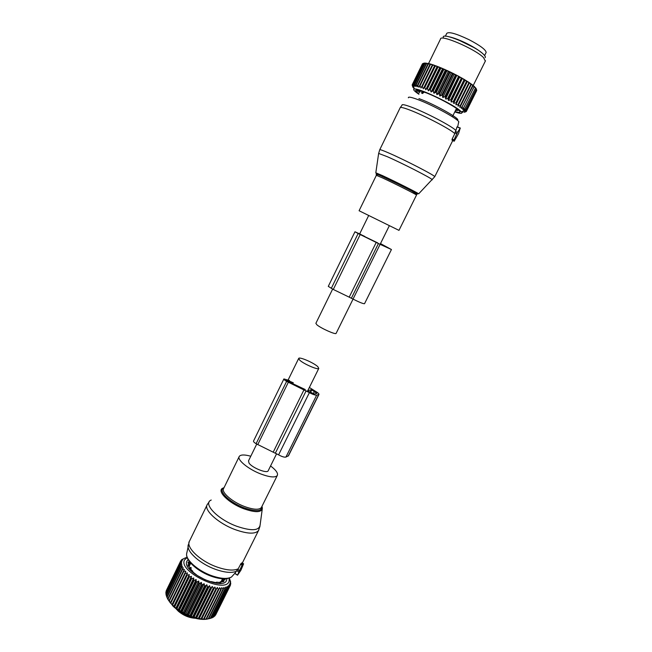 <?xml version="1.0" encoding="UTF-8"?>
<svg xmlns="http://www.w3.org/2000/svg" width="652" height="652" viewBox="0 0 652 652"><rect width="100%" height="100%" fill="white"/><g stroke="black" fill="none" stroke-linecap="round" stroke-linejoin="round"><path stroke-width="0.98" d="M256.733 444.077L248.502 460.874L249.048 463.14C252.185 467.81 266.855 473.711 268.151 470.858L268.274 470.605M317.826 366.685C313.979 362.911 299.561 356.62 298.714 358.364L299.586 360.026C303.278 363.775 318.021 370.214 318.779 368.429L317.826 366.685M250.784 456.229C244.639 454.534 240.816 454.566 239.325 456.327C236.578 459.464 247.923 469 260.441 473.841C269.472 477.231 275.062 477.81 277.239 475.593C278.355 473.385 276.13 470.173 270.572 465.96M188.208 544.811L188.061 545.781C187.23 552.334 200.71 564.102 215.462 569.335C224.671 572.554 231.599 573.222 236.26 571.323L234.802 573.491M236.26 571.323L237.85 569.449L239.528 570.492L242.128 565.268L243.571 563.85L240.955 570.141L237.532 575.203L239.528 570.492M206.953 505.21L189.634 540.842C185.16 546.645 199.651 560.907 216.757 566.938C226.399 570.313 233.546 570.94 238.192 568.829L237.85 569.449M238.192 568.829L241.118 563.418L241.957 562.847L243.571 563.85M190.017 568.927L190.995 567.444L190.221 567.753M190.995 567.444L191.036 569.147L190.286 568.625L191.215 567.868M190.783 569.669L191.036 569.147M229.447 578.479L230.669 581.975L230.18 581.38L230.775 583.695L230.115 582.684L230.523 584.983L229.757 583.858L230.107 585.912L229.105 584.901L229.308 586.947L228.176 585.798L227.955 587.974L226.961 586.523L226.847 588.511L225.486 587.077L225.201 589.025L223.766 587.452L223.302 589.343L221.819 587.639L220.702 589.457L219.667 587.631L218.844 589.375L218.33 589.335L217.344 587.428L216.342 589.09L215.796 589.009L214.858 587.036L213.693 588.601L212.267 586.458L210.93 587.925L210.343 587.754L209.585 585.692L208.102 587.053L207.499 586.849L206.855 584.762L205.225 586.009L204.63 585.773L204.117 583.662L202.356 584.803L201.761 584.526L201.395 582.423L199.528 583.45L198.95 583.149L198.73 581.054L196.774 581.967L196.211 581.641L196.162 579.579L194.133 580.37L193.595 580.027L193.725 578.006L191.639 578.691L191.134 578.332L191.444 576.36L189.325 576.947L188.86 576.572L189.341 574.665L187.214 575.154L186.798 574.779L187.466 572.945L185.339 573.344L184.981 572.969L185.82 571.225L183.424 571.168L184.434 569.514L182.144 569.4L183.318 567.843L181.166 567.68L182.487 566.238L180.604 566.376L181.957 564.705L180.172 564.811L181.721 563.279L180.05 563.361L181.778 561.959L180.319 561.771L182.136 560.777L180.743 560.85L182.78 559.734L181.737 559.628L185.559 557.786M229.145 578.12L229.096 581.038C226.285 594.624 177.662 571.674 184.532 559.97L187.165 557.493M166.627 589.938L180.743 560.85M186.325 557.574L186.04 558.161M181.541 559.823L181.232 560.459M226.904 578.617L226.7 579.905C224.109 591.959 180.906 571.568 186.937 561.103L188.143 559.579M230.775 583.695L230.49 584.257M215.209 615.268L230.107 585.912M213.962 616.466L214.85 615.985L229.308 586.947M212.446 617.452L213.726 616.939L228.216 587.819M210.677 618.218L212.316 617.721L226.847 588.511M167.637 598.805L173.122 606.262C179.887 612.399 187.89 616.539 197.132 618.683C201.517 619.571 205.193 619.636 208.159 618.878L210.637 618.316L225.201 589.025M208.159 618.878L204.011 619.204L196.57 618.202L196.26 617.591L191.158 616.58L189.968 615.504L188.42 615.512L187.108 614.282L185.714 614.282L181.598 611.405L180.522 611.437L179.007 609.775L178.11 609.848L176.578 608.055L175.861 608.177L170.351 602.913L167.939 599.408L166.83 597.11L181.166 567.68M166.863 597.053L166.203 595.398L180.49 566.042M166.309 595.178L165.877 593.776L180.123 564.502M166.081 593.361L165.869 592.269L180.066 563.075M166.187 591.617L180.319 561.771M180.245 562.032L166.081 591.16M180.05 563.361L165.844 592.57M180.172 564.811L165.918 594.111M180.604 566.376L166.309 595.749M181.346 568.039L167.002 597.476M182.144 569.4L167.776 598.895M182.389 569.766L168.004 599.269M183.424 571.168L169.007 600.72M183.725 571.543L169.3 601.111M185.82 571.225L170.351 602.913M184.981 572.969L170.522 602.578M185.339 573.344L170.881 602.97M187.466 572.945L171.957 604.689M186.798 574.779L172.307 604.437M187.214 575.154L172.715 604.82M189.341 574.665L173.799 606.45M188.86 576.572L174.328 606.27M189.325 576.947L174.785 606.653M191.444 576.36L175.861 608.177M191.134 578.332L176.578 608.055M191.639 578.691L177.067 608.422M193.725 578.006L178.11 609.848M193.595 580.027L179.007 609.775M194.133 580.37L179.536 610.125M196.162 579.579L180.522 611.437M196.211 581.641L181.598 611.405M196.774 581.967L182.152 611.731M198.73 581.054L183.073 612.921M198.95 583.149L184.312 612.913M199.528 583.45L184.891 613.214M201.395 582.423L185.714 614.282M201.761 584.526L187.108 614.282M202.356 584.803L187.703 614.551M204.117 583.662L188.42 615.512M204.63 585.773L189.968 615.504M205.225 586.009L190.563 615.741M206.855 584.762L191.158 616.58M207.499 586.849L192.829 616.564M208.102 587.053L193.432 616.759M209.585 585.692L193.88 617.477M210.343 587.754L195.673 617.428M210.93 587.925L196.26 617.591M212.267 586.458L196.57 618.202M213.122 588.479L198.452 618.104M213.693 588.601L199.023 618.226M214.858 587.036L199.17 618.732M215.796 589.009L201.142 618.585M216.342 589.09L201.688 618.658M217.344 587.428L201.664 619.066M218.33 589.335L203.693 618.854M218.844 589.375L204.206 618.878M220.702 589.457L206.081 618.911M221.175 589.465L206.554 618.903M222.87 589.384L208.273 618.764M223.302 589.343L208.705 618.707M224.818 589.106L210.254 618.414M226.521 588.634L211.982 617.86M227.955 587.974L213.448 617.118M229.105 587.142L214.638 616.197M229.969 586.14L215.543 615.113M230.523 584.983L230.099 585.838M190.009 564.469L189.585 564.322L190.368 562.725M222.063 581.429L222.022 580.736M189.284 564.379L190.156 562.586L188.192 562.089M188.762 566.262L189.39 564.738L187.947 562.806L188.265 561.934M189.357 565.056L187.947 564.73L188.273 565.863L190.294 567.9M190.351 568.242L189.479 568.169L192.821 571.25L192.747 571.918L197.417 575.586L205.095 579.742L211.028 581.812M225.005 578.789L225.046 579.799L222.691 580.166L224.011 581.242L223.155 581.828L220.221 581.796L221.004 582.595L216.708 582.179L216.244 582.285L216.545 582.807L211.142 581.576M225.282 578.886L224.826 579.791M309.366 387.484L315.177 391.118C317.899 392.691 319.154 393.8 318.95 394.444L316.66 395.153C315.218 395.283 312.789 394.444 309.382 392.634L286.619 381.371C284.631 380.222 283.726 379.407 283.889 378.934L289.529 380.548M283.856 379.008L253.547 441.005C253.302 441.616 254.158 442.521 256.097 443.71L278.591 454.86C281.941 456.685 284.386 457.419 285.935 457.06L316.66 395.153M293.335 382.789L287.85 380.475L286.367 380.173L287.508 381.192L287.85 380.475M305.291 389.562L287.508 381.192M311.387 389.651L307.394 390.939L314.631 394.028L316.848 393.376L311.387 389.651L310.018 392.406M285.935 457.06L288.51 455.732M336.147 333.294L336.09 333.416C335.511 334.826 320.751 328.2 316.864 324.777L315.878 323.319L332.634 289.105M398.975 230.368L359.089 210.743L374.827 178.469M452.349 140.392L452.154 139.031L455.169 132.91L457.028 126.863L460.165 128.305L457.443 132.38L454.053 139.911L454.183 141.248L458.519 133.668L460.165 128.305M460.369 128.069L457.028 126.863M455.169 132.91L457.101 133.799M481.616 52.698C478.291 49.902 473.425 46.887 467.028 43.643C459.97 40.163 454.11 37.906 449.432 36.862M486.001 52.739L486.156 52.421C485.781 49.699 480.059 45.444 468.984 39.658C456.098 33.554 448.674 31.467 446.726 33.415L445.357 36.227M466.416 81.614L455.887 102.869L453.564 103.375L465.104 80.066L466.913 81.924L455.862 104.752L458.658 104.573L469.489 82.755L468.054 81.802L469.163 83.383M465.104 80.066L463.898 80.082L463.27 78.859L464.998 79.886M453.564 103.375L453.906 101.696L464.436 80.408M450.646 99.854L451.225 100.18L461.771 78.851L461.184 78.517L450.646 99.854L448.429 100.473L448.389 98.623L458.935 77.27L459.725 76.846L457.786 75.795L458.935 77.27M418.877 94.238L416.579 92.617C413.702 90.432 412.952 89.226 414.33 88.998L413.172 85.176L413.67 86.251L413.45 84.369L414.582 86.276L414.786 84.499L415.789 86.471L416.237 84.801L417.28 86.822L417.59 85.151L419.049 87.335L419.546 85.746L419.994 85.893L421.07 88.004L421.762 86.496L422.26 86.675L423.319 88.811L424.207 87.401L424.745 87.604L425.772 89.756L426.848 88.444L427.419 88.672L428.388 90.824L429.652 89.609L430.255 89.862L431.143 92.005L432.586 90.881L433.205 91.158L433.996 93.277L435.601 92.25L436.245 92.551L436.913 94.63L438.674 93.701L439.318 94.01L439.847 96.048L441.754 95.2L442.398 95.518L442.773 97.507L444.803 96.74L445.438 97.066L445.642 98.99L448.389 98.623M413.172 85.176L412.822 84.41L422.985 63.521L424.265 63.089L422.903 63.546M413.401 85.925L412.822 87.107L412.17 84.996L412.789 86.667L412.268 84.687L413.075 86.382L412.822 84.41M414.33 88.998C418.242 87.775 451.037 103.097 459.497 110.131L461.38 111.851C462.896 113.839 460.695 113.864 454.794 111.908M463.572 107.996L474.028 86.969L463.572 107.996L461.314 108.395L472.879 86.04L472.969 85.29L471.901 84.467L472.879 86.04M458.658 104.573L457.932 106.064L460.271 105.624L460.671 105.893L459.758 107.278L462.407 107.115M455.887 102.869L456.392 103.171M451.225 100.18L451.078 101.94L453.906 101.696M455.862 104.752L467.386 81.492L465.764 80.359M467.354 81.353L466.913 81.924M467.386 81.492L468.054 81.802M457.932 106.064L469.489 82.755M469.44 82.853L471.363 84.075L471.16 84.76L460.671 105.893M471.331 84.181L471.901 84.467M472.953 85.412L474.273 86.406L474.297 87.205M474.281 86.537L475.398 88.24L464.77 108.99L475.398 88.24M475.3 87.539L476.18 89.145L465.65 109.854L476.18 89.145M476.001 88.403L476.628 89.894L466.196 110.563L476.628 89.894M413.45 84.369L423.637 63.415L425.177 63.016L423.841 63.407L413.645 84.369M414.517 84.458L424.745 63.44L426.392 63.114L425.022 63.472L414.786 84.499M415.903 84.719L426.172 63.643L427.908 63.383L426.506 63.7L416.237 84.801M428.356 63.586L427.908 63.383M417.59 85.151L427.891 64.01L428.454 63.497L429.709 63.814L428.282 64.108L417.973 85.265M430.263 64.075L429.709 63.814M419.546 85.746L429.88 64.548L430.328 63.986L431.763 64.409L430.336 64.687L419.994 85.893M432.415 64.727L431.763 64.409M421.762 86.496L432.463 64.629L434.053 65.159L432.635 65.42L422.26 86.675M423.319 88.811L434.713 65.493L434.053 65.159M434.713 65.493L436.547 66.056L435.153 66.308L424.745 87.604M425.772 89.756L437.19 66.398L436.547 66.056M437.19 66.398L439.22 67.091L437.859 67.335L427.419 88.672M428.388 90.824L439.839 67.433L439.22 67.091M439.839 67.433L442.032 68.248L440.719 68.501L430.255 89.862M431.143 92.005L442.618 68.59L442.032 68.248M442.618 68.59L444.949 69.511L443.694 69.78L433.205 91.158M433.996 93.277L445.495 69.846L444.949 69.511M445.495 69.846L447.924 70.864L446.75 71.158L436.245 92.551M436.913 94.63L448.429 71.19L447.924 70.864M448.429 71.19L450.931 72.299L449.839 72.608L439.318 94.01M439.847 96.048L451.38 72.608L450.931 72.299M451.38 72.608L453.931 73.79L452.928 74.132L442.398 95.518M442.773 97.507L454.314 74.075L453.931 73.79M454.314 74.075L456.873 75.306L455.976 75.689L445.438 97.066M445.642 98.99L456.873 75.306M457.191 75.575L457.786 75.795M448.429 100.473L459.725 76.846M459.978 77.083L462.439 78.379L461.771 78.851M451.078 101.94L462.439 78.379M462.627 78.59L463.27 78.859M445.21 70.424L446.807 71.141M458.315 76.912L459.676 77.678M453.36 101.386L463.898 80.082M460.597 77.335L461.184 78.517M447.777 98.297L458.323 76.936M444.803 96.74L455.341 75.363L455.976 75.689M454.868 74.263L455.341 75.363M441.754 95.2L452.284 73.806L452.928 74.132M451.885 72.763L452.284 73.806M438.674 93.701L449.195 72.299L449.839 72.608M448.878 71.312L449.195 72.299M435.601 92.25L446.107 70.856L446.75 71.158M445.887 69.935L446.107 70.856M432.586 90.881L443.067 69.503L443.694 69.78M442.944 68.631L443.067 69.503M429.652 89.609L440.108 68.248L440.719 68.501M440.092 67.441L440.108 68.248M426.848 88.444L437.28 67.115L437.859 67.335M437.378 66.365L437.28 67.115M424.207 87.401L434.607 66.113L435.153 66.308M434.819 65.428L434.607 66.113M432.129 65.249L432.635 65.42M429.88 64.548L430.336 64.687M412.692 84.442L422.985 63.521M413.075 86.382L413.36 85.795M422.798 63.668L412.333 84.621M412.268 84.687L422.455 63.798M413.172 87.694L413.645 86.724M413.816 88.419L414.028 87.987M417.826 90.082L417.459 91.313L416.775 89.943M419.195 92.478L418.975 92.062M466.27 110.693L464.534 111.598L466.416 111.215L464.265 112.315L465.878 111.72M461.38 111.851L465.381 110.27L464.2 111.011L466.196 110.563M465.381 110.27L465.789 110.017M464.982 109.186L463.539 110.27L465.65 109.854M463.849 108.216L462.578 109.397L464.77 108.99M419.04 93.896L418.185 93.277C412.96 88.933 416.009 88.925 427.329 93.244C438.079 97.588 452.635 105.331 457.802 109.438C461.486 112.486 460.54 113.203 454.957 111.573M473.417 85.656L474.028 86.969M462.064 106.863L472.545 85.779M460.271 105.624L470.768 84.475L471.16 84.76M470.108 83.179L470.768 84.475M458.201 104.287L468.715 83.081M474.623 86.724L475.194 88.036M475.528 87.67L476.041 88.965M476.107 88.468L476.563 89.748M466.416 111.125L476.604 89.927M466.416 111.215L476.742 90.383M466.302 111.516L476.579 90.807M462.765 112.413L463.45 111.036M461.624 112.152L461.869 111.655M417.459 91.313L418.038 90.131M428.576 63.529L440.507 39.047C440.108 33.937 475.178 48.965 483.531 57.588L485.332 61.109M485.153 57.669C485.691 57.042 485.137 55.925 483.491 54.32C475.267 45.787 440.931 31.492 443.352 37.506M419.619 91.158L419.415 91.565L420.198 91.5L420.548 90.783L420.198 91.5L418.087 90.767L418.364 90.196M419.839 92.258L418.763 92.013L418.592 90.897M418.763 92.013L419.228 91.052M455.821 109.838L456.457 110.628L455.52 110.457M456.041 109.389L457.843 110.327M457.191 108.974L456.481 108.843L457.68 110.644M457.101 109.169L457.957 109.854L456.946 108.794M420.206 90.677L419.383 90.449M424.085 91.989L421.82 91.647L421.673 92.934M421.811 93.301L422.529 93.513L423.914 92.331M380.499 243.587L391.445 249.529L380.1 244.345L353.034 299.089C359.301 302.267 363.131 303.808 364.525 303.718L364.566 303.645M361.086 234.549L354.965 231.77L358.127 233.538L380.1 244.345M376.212 242.414L349.203 297.165L353.034 299.089M349.203 297.165L333.294 289.455L328.282 286.375L354.957 231.786M379.871 244.06L382.789 244.956L388.91 248.273L379.863 244.076M364.81 236.456L358.902 233.628M358.836 233.766L377.818 242.943M224.818 486.074L223.701 488.356C220.759 491.918 231.843 501.779 244.353 506.465C253.375 509.725 259.048 510.092 261.362 507.566L261.631 507.02M223.97 487.802C217.214 490.141 229.023 502.219 243.946 507.761C256.106 511.918 262.088 511.478 261.908 506.465M186.806 552.855L186.611 553.947C185.836 560.084 198.151 570.916 211.664 575.675C220.694 578.789 227.303 579.237 231.476 577.02L233.506 574.787M224.035 487.672L223 488.095C216.114 490.557 228.298 503.01 243.693 508.723C255.405 512.798 261.631 512.611 262.381 508.185L261.99 506.302M262.234 509.269L260.115 524.999C259.17 530.801 251.354 531.217 236.684 526.245C217.36 519.188 202.422 503.303 211.24 500.027M209.194 501.836L207.336 504.42C203.163 509.587 218.045 523.352 235.176 529.628C247.475 533.955 255.25 534.273 258.494 530.581L258.844 529.913M241.118 563.418L242.74 564.42M234.842 573.361L237.548 575.064M236.627 570.647L238.526 571.837M237.532 569.612L239.251 570.687M240.474 564.241L242.128 565.268M177.32 609.75L178.379 610.761C182.984 614.624 188.102 616.988 193.75 617.835M221.395 581.543L221.346 581.136M189.561 565.496L188.941 565.895M190.091 569.025L190.229 568.503M189.308 564.428L190.221 562.554L189.308 564.436M188.672 563.581L189.219 562.472M188.355 565.928L188.778 565.064M189.879 568.74L190.099 568.291M220.4 582.154L220.107 582.749M223.123 580.793L222.658 581.739M221.973 581.617L222.658 580.239L221.973 581.617M224.043 578.805L223.571 579.767M222.006 580.549L222.886 578.772M221.998 580.37L222.788 578.772M275.421 453.018L306.147 390.825M278.591 454.86L309.382 392.634M273.286 452.007L303.987 389.798M257.744 444.672L288.306 382.317M256.097 443.71L286.619 381.371M288.176 456.066L318.714 394.582M313.237 393.832L314.492 391.298M310.433 392.634L311.835 389.806M416.506 195.062L416.522 195.029C416.872 194.736 394.387 183.408 382.716 178.004L376.367 175.315L374.843 178.436M416.212 193.815C420.108 195.282 414.46 192.218 399.268 184.63L382.716 176.651C376.611 173.839 374.778 173.147 377.198 174.589M457.207 120.172C462.301 119.87 434.525 104.141 418.918 98.599M457.68 126.83L458.641 122.258C461.388 120.767 432.798 104.899 417.019 99.275C410.988 97.091 408.103 96.602 408.364 97.808M398.959 230.4L416.522 195.029C416.563 193.489 410.817 190.025 399.268 184.63L418.69 193.815C417.304 192.625 394.427 181.117 382.585 175.665L375.813 172.772L378.641 153.424L387.198 156.659C402.178 163.179 430.923 177.89 432.292 179.691L431.999 179.993M455.732 130.335C451.534 125.999 425.406 112.299 411.249 107.075C404.729 104.646 401.64 104.051 401.991 105.29L400.255 107.572M454.827 133.66C451.062 129.528 424.077 115.363 409.521 109.935C403.417 107.629 400.279 106.928 400.124 107.816L379.774 149.683M434.672 176.839L434.737 176.725C435.56 175.804 404.721 159.854 388.559 152.902C382.634 150.335 379.684 149.3 379.725 149.789L378.616 153.603M452.325 140.384L454.183 141.248M451.942 139.952L453.8 140.816M452.154 139.031L454.053 139.911M454.99 132.739L456.979 133.652M455.259 131.37L457.443 132.38M473.808 47.498L458.323 39.878M419.26 91.06L419.529 90.522M420.491 90.767L420.181 91.419M456.913 109.397L456.693 109.846M422.789 91.524L422.529 93.513M421.917 93.35L422.194 91.321M378.421 243.498L351.387 298.225M360.181 234.573L333.294 289.455M358.127 233.538L331.273 288.396M384.012 245.543L383.767 246.032M383.661 245.364L383.417 245.861M382.789 244.956L382.545 245.437M288.135 379.961L298.64 358.518M268.151 470.858L276.619 453.711M307.842 390.548L318.779 368.429M261.599 507.085L277.239 475.593M225.079 485.536L239.08 456.816M235.022 573.116L231.476 577.02C226.912 579.612 220.164 579.343 211.215 576.213C197.915 571.502 185.771 560.981 186.611 553.947L189.267 541.559M259.993 526.188L258.494 530.581L242.332 563.035M242.039 562.855L243.612 563.833M234.769 573.475L237.532 575.203M195.29 618.259C189.243 617.933 183.587 615.578 178.306 611.193L176.024 608.764M221.15 581.535L222.528 578.756M189.072 566.506L190.718 563.124M197.132 618.683L198.575 618.137M173.122 606.262L172.552 604.673M230.009 586.075L215.584 615.048M216.016 582.758L216.236 582.317M219.724 582.79L220.205 581.837M221.99 580.296L222.748 578.764M288.445 455.862L318.95 394.444M389.211 225.959L380.206 244.166M353.058 299.097L336.09 333.416M368.543 215.788L359.684 233.881M376.375 175.274C375.585 173.856 377.712 174.337 382.765 176.716L393.327 181.712L382.675 176.586C378.437 174.712 376.155 173.44 375.813 172.772M418.69 193.815L434.737 176.725L452.741 140.571M453.254 139.536L452.838 140.367M451.917 139.887L453.784 140.759M454.957 132.666L456.962 133.595M486.156 52.421L484.615 55.534M473.197 85.542L485.504 60.766M456.498 108.468L452.398 116.741M391.445 249.529L364.525 303.718"/></g></svg>
